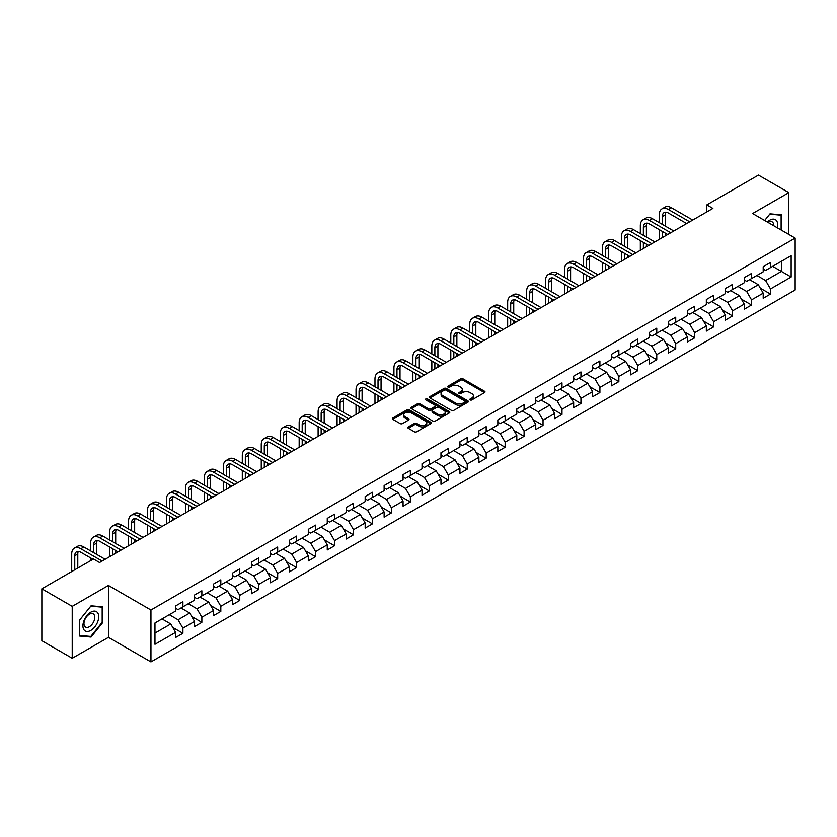 <?xml version="1.0" encoding="UTF-8"?>
<svg xmlns="http://www.w3.org/2000/svg" width="837" height="837" viewBox="0 0 837 837"><rect width="100%" height="100%" fill="white"/><g stroke="black" fill="none" stroke-linecap="round" stroke-linejoin="round"><path stroke-width="1.26" d="M470.174 399.929A1.182 0.68 0 0 0 471.838 399.929L484.508 392.616A1.684 0.973 0 0 0 485.01 391.925A1.684 0.973 0 0 0 484.508 391.235L463.049 378.847A1.684 0.973 0 0 0 460.664 378.847L447.994 386.16A1.182 0.68 0 0 0 449.657 387.123L451.3 386.181A5.399 3.118 0 0 1 458.927 386.181L460.716 387.207A5.399 3.118 0 0 1 462.296 389.414A5.399 3.118 0 0 1 460.716 391.622L459.084 392.563A1.182 0.68 0 0 0 460.748 393.526L462.39 392.584A5.399 3.118 0 0 1 470.028 392.584L471.806 393.61A5.399 3.118 0 0 1 473.397 395.817A5.399 3.118 0 0 1 471.806 398.025L470.174 398.967A1.182 0.68 0 0 0 470.174 399.929L470.174 398.967M408.31 426.901A1.684 0.973 0 0 0 407.807 427.592A1.684 0.973 0 0 0 408.31 428.282L414.325 431.756A1.684 0.973 0 0 0 416.711 431.756L430.783 423.637A1.684 0.973 0 0 0 431.275 422.947A1.684 0.973 0 0 0 430.783 422.256L409.314 409.858A1.684 0.973 0 0 0 406.939 409.858L392.856 417.987A1.684 0.973 0 0 0 392.365 418.678A1.684 0.973 0 0 0 392.856 419.368L400.138 423.564A1.684 0.973 0 0 0 402.524 423.564L408.54 420.09A1.684 0.973 0 0 0 409.042 419.4A1.684 0.973 0 0 0 408.54 418.709L404.941 416.627A4.509 2.605 0 0 1 403.612 414.786A4.509 2.605 0 0 1 406.395 412.379A4.509 2.605 0 0 1 411.312 412.944L425.447 421.105A4.509 2.605 0 0 1 426.765 422.947A4.509 2.605 0 0 1 423.982 425.353A4.509 2.605 0 0 1 419.065 424.788L416.711 423.428A1.684 0.973 0 0 0 414.325 423.428L408.31 426.901L408.31 428.282M108.433 585.45L72.223 606.354L41.85 588.819L41.85 640.723L72.223 658.269L108.433 637.365L150.953 661.91L150.953 610.006L108.433 585.45L108.433 637.365M788.831 234.433L788.831 192.625L752.62 213.529L795.15 238.085L150.953 610.006M788.831 192.625L758.458 175.09L706.815 204.898L706.815 211.918M41.85 588.819L93.482 559.001L99.561 562.516L712.894 208.413L706.815 204.898M451.415 410.35A1.684 0.973 0 0 0 453.8 410.35L467.873 402.22A1.684 0.973 0 0 0 468.375 401.53A1.684 0.973 0 0 0 467.873 400.839L446.414 388.452A1.684 0.973 0 0 0 444.028 388.452L429.946 396.571A1.684 0.973 0 0 0 429.454 397.261A1.684 0.973 0 0 0 429.946 397.952L451.415 410.35M426.305 400.191A1.182 0.68 0 0 1 427.508 400.348L427.508 398.946L449.333 411.553A1.684 0.973 0 0 1 449.825 412.243A1.684 0.973 0 0 1 449.333 412.923L435.261 421.053A1.684 0.973 0 0 1 432.875 421.053L411.406 408.655L411.406 407.284A1.684 0.973 0 0 0 410.915 407.975A1.684 0.973 0 0 0 411.406 408.655M411.406 407.284L417.433 403.8A1.684 0.973 0 0 1 419.818 403.8L428.523 408.833A1.684 0.973 0 0 0 430.909 408.833L434.905 406.52A1.684 0.973 0 0 0 435.397 405.84A1.684 0.973 0 0 0 434.905 405.15L425.834 399.919A1.182 0.68 0 0 1 427.508 398.946M150.953 661.91L795.15 289.989L795.15 238.085M172.767 627.436L182.916 633.295L182.916 628.168L194.571 621.441L194.571 626.557L201.863 622.351L201.863 617.225L213.529 610.497L213.529 615.613L220.822 611.408L220.822 606.281L232.487 599.554L232.487 604.67L239.769 600.464L239.769 595.337L251.435 588.61L251.435 593.726L258.727 589.52L258.727 584.404L270.393 577.666L270.393 582.782L277.685 578.576L277.685 573.46L289.34 566.722L289.34 571.838L296.633 567.632L296.633 562.516L308.298 555.778L308.298 560.895L315.591 556.689L315.591 551.573L327.257 544.835L327.257 549.961L334.538 545.745L334.538 540.629L346.204 533.891L346.204 539.018L353.496 534.801L353.496 529.685L365.162 522.947L365.162 528.074L372.455 523.857L372.455 518.741L384.12 512.003L384.12 517.13L391.402 512.914L391.402 507.797L403.068 501.06L403.068 506.186L410.36 501.98L410.36 496.854L422.026 490.116L422.026 495.242L429.318 491.037L429.318 485.91L440.973 479.182L440.973 484.299L448.266 480.093L448.266 474.966L459.931 468.239L459.931 473.355L467.224 469.149L467.224 464.022L478.89 457.295L478.89 462.411L486.171 458.205L486.171 453.079L497.837 446.351L497.837 451.467L505.129 447.261L505.129 442.135L516.795 435.407L516.795 440.524L524.088 436.318L524.088 431.201L535.743 424.464L535.743 429.58L543.035 425.374L543.035 420.258L554.701 413.52L554.701 418.636L561.993 414.43L561.993 409.314L573.659 402.576L573.659 407.703L580.941 403.486L580.941 398.37L592.606 391.632L592.606 396.759L599.899 392.543L599.899 387.426L611.565 380.689L611.565 385.815L618.857 381.599L618.857 376.483L630.523 369.745L630.523 374.871L637.804 370.655L637.804 365.539L649.47 358.801L649.47 363.928L656.763 359.722L656.763 354.595L668.428 347.857L668.428 352.984L675.721 348.778L675.721 343.651L687.376 336.924L687.376 342.04L694.668 337.834L694.668 332.707L706.334 325.98L706.334 331.096L713.626 326.89L713.626 321.764L725.292 315.036L725.292 320.152L732.574 315.947L732.574 310.82L744.239 304.093L744.239 309.209L751.532 305.003L751.532 299.876L763.198 293.149L763.198 298.265L770.49 294.059L770.49 288.943L791.143 277.016L791.143 255.683L781.423 261.301L781.423 271.397L791.143 277.016M182.916 633.295L175.624 637.501L175.624 632.374L154.971 644.302L154.971 622.979L175.624 611.052L175.624 605.936L182.916 601.73L182.916 606.846L194.571 600.108L194.571 594.992L201.863 590.786L201.863 595.902L213.529 589.164L213.529 584.048L220.822 579.842L220.822 584.958L232.487 578.221L232.487 573.104L239.769 568.898L239.769 574.015L251.435 567.287L251.435 562.161L258.727 557.955L258.727 563.071L270.393 556.343L270.393 551.217L277.685 547.011L277.685 552.127L289.34 545.4L289.34 540.273L296.633 536.067L296.633 541.183L308.298 534.456L308.298 529.329L315.591 525.123L315.591 530.239L327.257 523.512L327.257 518.385L334.538 514.18L334.538 519.306L346.204 512.568L346.204 507.442L353.496 503.236L353.496 508.362L365.162 501.625L365.162 496.508L372.455 492.292L372.455 497.419L384.12 490.681L384.12 485.565L391.402 481.348L391.402 486.475L403.068 479.737L403.068 474.621L410.36 470.404L410.36 475.531L422.026 468.793L422.026 463.677L429.318 459.461L429.318 464.587L440.973 457.849L440.973 452.733L448.266 448.527L448.266 453.644L459.931 446.906L459.931 441.79L467.224 437.584L467.224 442.7L478.89 435.962L478.89 430.846L486.171 426.64L486.171 431.756L497.837 425.029L497.837 419.902L505.129 415.696L505.129 420.812L516.795 414.085L516.795 408.958L524.088 404.752L524.088 409.868L535.743 403.141L535.743 398.014L543.035 393.808L543.035 398.925L554.701 392.197L554.701 387.071L561.993 382.865L561.993 387.981L573.659 381.253L573.659 376.127L580.941 371.921L580.941 377.048L592.606 370.31L592.606 365.183L599.899 360.977L599.899 366.104L611.565 359.366L611.565 354.25L618.857 350.033L618.857 355.16L630.523 348.422L630.523 343.306L637.804 339.09L637.804 344.216L649.47 337.478L649.47 332.362L656.763 328.146L656.763 333.272L668.428 326.535L668.428 321.418L675.721 317.202L675.721 322.329L687.376 315.591L687.376 310.475L694.668 306.269L694.668 311.385L706.334 304.647L706.334 299.531L713.626 295.325L713.626 300.441L725.292 293.703L725.292 288.587L732.574 284.381L732.574 289.497L744.239 282.76L744.239 277.643L751.532 273.437L751.532 278.554L763.198 271.826L763.198 266.7L770.49 262.494L770.49 267.61L791.143 255.683M180.97 607.965L189.717 613.019L178.051 619.757L169.304 614.703M175.624 608.248L178.051 609.65L182.916 606.846M178.051 619.757L182.916 628.168M189.717 613.019L194.571 621.441M199.917 597.022L208.675 602.075L197.009 608.813L188.262 603.759M194.571 597.304L197.009 598.706L201.863 595.902M197.009 608.813L201.863 617.225M208.675 602.075L213.529 610.497M218.875 586.078L227.622 591.131L215.956 597.869L207.21 592.816M213.529 586.36L215.956 587.762L220.822 584.958M215.956 597.869L220.822 606.281M227.622 591.131L232.487 599.554M237.834 575.134L246.58 580.187L234.915 586.925L226.168 581.872M232.487 575.417L234.915 576.819L239.769 574.015M234.915 586.925L239.769 595.337M246.58 580.187L251.435 588.61M256.781 564.201L265.528 569.244L253.873 575.982L245.115 570.928M251.435 564.473L253.873 565.875L258.727 563.071M253.873 575.982L258.727 584.404M265.528 569.244L270.393 577.666M275.739 553.257L284.486 558.3L272.82 565.038L264.073 559.984M270.393 553.529L272.82 554.941L277.685 552.127M272.82 565.038L277.685 573.46M284.486 558.3L289.34 566.722M294.687 542.313L303.444 547.356L291.778 554.094L283.032 549.041M289.34 542.596L291.778 543.998L296.633 541.183M291.778 554.094L296.633 562.516M303.444 547.356L308.298 555.778M313.645 531.369L322.391 536.423L310.726 543.15L301.979 538.097M308.298 531.652L310.726 533.054L315.591 530.239M310.726 543.15L315.591 551.573M322.391 536.423L327.257 544.835M332.603 520.426L341.35 525.479L329.684 532.206L320.937 527.153M327.257 520.708L329.684 522.11L334.538 519.306M329.684 532.206L334.538 540.629M341.35 525.479L346.204 533.891M351.55 509.482L360.297 514.535L348.642 521.263L339.885 516.22M346.204 509.764L348.642 511.166L353.496 508.362M348.642 521.263L353.496 529.685M360.297 514.535L365.162 522.947M370.509 498.538L379.255 503.592L367.589 510.319L358.843 505.276M365.162 498.821L367.589 500.223L372.455 497.419M367.589 510.319L372.455 518.741M379.255 503.592L384.12 512.003M389.467 487.594L398.213 492.648L386.548 499.375L377.801 494.332M384.12 487.877L386.548 489.279L391.402 486.475M386.548 499.375L391.402 507.797M398.213 492.648L403.068 501.06M408.414 476.651L417.161 481.704L405.495 488.442L396.748 483.388M403.068 476.933L405.495 478.335L410.36 475.531M405.495 488.442L410.36 496.854M417.161 481.704L422.026 490.116M427.372 465.707L436.119 470.76L424.453 477.498L415.707 472.445M422.026 465.989L424.453 467.391L429.318 464.587M424.453 477.498L429.318 485.91M436.119 470.76L440.973 479.182M446.32 454.763L455.066 459.816L443.411 466.554L434.654 461.501M440.973 455.046L443.411 456.447L448.266 453.644M443.411 466.554L448.266 474.966M455.066 459.816L459.931 468.239M465.278 443.819L474.024 448.873L462.359 455.61L453.612 450.557M459.931 444.102L462.359 445.504L467.224 442.7M462.359 455.61L467.224 464.022M474.024 448.873L478.89 457.295M484.236 432.875L492.983 437.929L481.317 444.667L472.57 439.613M478.89 433.158L481.317 434.56L486.171 431.756M481.317 444.667L486.171 453.079M492.983 437.929L497.837 446.351M503.183 421.942L511.93 426.985L500.264 433.723L491.518 428.67M497.837 422.214L500.264 423.616L505.129 420.812M500.264 433.723L505.129 442.135M511.93 426.985L516.795 435.407M522.142 410.998L530.888 416.041L519.222 422.779L510.476 417.726M516.795 411.27L519.222 412.683L524.088 409.868M519.222 422.779L524.088 431.201M530.888 416.041L535.743 424.464M541.089 400.055L549.846 405.098L538.181 411.835L529.434 406.782M535.743 400.327L538.181 401.739L543.035 398.925M538.181 411.835L543.035 420.258M549.846 405.098L554.701 413.52M560.047 389.111L568.794 394.154L557.128 400.892L548.381 395.838M554.701 389.393L557.128 390.795L561.993 387.981M557.128 400.892L561.993 409.314M568.794 394.154L573.659 402.576M579.005 378.167L587.752 383.22L576.086 389.948L567.34 384.894M573.659 378.45L576.086 379.852L580.941 377.048M576.086 389.948L580.941 398.37M587.752 383.22L592.606 391.632M597.953 367.223L606.699 372.277L595.044 379.004L586.287 373.961M592.606 367.506L595.044 368.908L599.899 366.104M595.044 379.004L599.899 387.426M606.699 372.277L611.565 380.689M616.911 356.28L625.657 361.333L613.992 368.06L605.245 363.017M611.565 356.562L613.992 357.964L618.857 355.16M613.992 368.06L618.857 376.483M625.657 361.333L630.523 369.745M635.858 345.336L644.616 350.389L632.95 357.117L624.203 352.074M630.523 345.618L632.95 347.02L637.804 344.216M632.95 357.117L637.804 365.539M644.616 350.389L649.47 358.801M654.816 334.392L663.563 339.445L651.897 346.183L643.151 341.13M649.47 334.674L651.897 336.076L656.763 333.272M651.897 346.183L656.763 354.595M663.563 339.445L668.428 347.857M673.775 323.448L682.521 328.502L670.856 335.239L662.109 330.186M668.428 323.731L670.856 325.133L675.721 322.329M670.856 335.239L675.721 343.651M682.521 328.502L687.376 336.924M692.722 312.504L701.469 317.558L689.814 324.296L681.056 319.242M687.376 312.787L689.814 314.189L694.668 311.385M689.814 324.296L694.668 332.707M701.469 317.558L706.334 325.98M711.68 301.561L720.427 306.614L708.761 313.352L700.014 308.298M706.334 301.843L708.761 303.245L713.626 300.441M708.761 313.352L713.626 321.764M720.427 306.614L725.292 315.036M730.638 290.617L739.385 295.67L727.719 302.408L718.973 297.355M725.292 290.899L727.719 292.301L732.574 289.497M727.719 302.408L732.574 310.82M739.385 295.67L744.239 304.093M749.586 279.673L758.332 284.726L746.667 291.464L737.92 286.411M744.239 279.956L746.667 281.358L751.532 278.554M746.667 291.464L751.532 299.876M758.332 284.726L763.198 293.149M772.677 266.354L781.423 271.397L765.625 280.521L756.878 275.467M763.198 269.012L765.625 270.414L770.49 267.61M765.625 280.521L770.49 288.943M72.223 606.354L72.223 658.269M154.971 633.086L170.758 623.963L162.012 618.909M170.758 623.963L175.624 632.374M760.341 288.2L770.49 294.059M741.383 299.144L751.532 305.003M722.436 310.088L732.574 315.947M703.478 321.031L713.626 326.89M684.52 331.975L694.668 337.834M665.572 342.919L675.721 348.778M646.614 353.863L656.763 359.722M627.666 364.806L637.804 370.655M608.708 375.75L618.857 381.599M589.75 386.684L599.899 392.543M570.803 397.627L580.941 403.486M551.845 408.571L561.993 414.43M532.897 419.515L543.035 425.374M513.939 430.459L524.088 436.318M494.981 441.402L505.129 447.261M476.033 452.346L486.171 458.205M457.075 463.29L467.224 469.149M438.117 474.234L448.266 480.093M419.17 485.178L429.318 491.037M400.212 496.121L410.36 501.98M381.264 507.065L391.402 512.914M362.306 518.009L372.455 523.857M343.348 528.942L353.496 534.801M324.4 539.886L334.538 545.745M305.442 550.83L315.591 556.689M286.495 561.773L296.633 567.632M267.537 572.717L277.685 578.576M248.579 583.661L258.727 589.52M229.631 594.605L239.769 600.464M210.673 605.549L220.822 611.408M191.725 616.492L201.863 622.351M781.727 230.332L781.727 214.868L769.998 213.822L764.652 220.476L769.758 214.167L781.12 215.182L781.12 229.976M79.337 636.026L91.055 637.072L102.784 622.487L102.784 606.846L91.055 605.8L79.337 620.384L79.337 636.026M102.177 622.132L102.784 622.487M89.821 636.35L91.055 637.072M470.645 400.096L471.806 399.427A5.399 3.118 0 0 0 473.397 397.219L473.397 395.817M462.296 389.414L462.296 390.816A5.399 3.118 0 0 1 460.716 393.024L459.555 393.693M484.487 392.626L463.049 380.249A1.684 0.973 0 0 0 460.664 380.249L448.465 387.29M467.852 402.231L446.414 389.854A1.684 0.973 0 0 0 444.028 389.854L429.977 397.962L429.946 396.571M464.891 402.011A1.182 0.68 0 0 0 464.891 401.049L446.048 390.168A1.182 0.68 0 0 0 444.384 390.168L442.647 391.172A5.399 3.118 0 0 0 441.068 393.369A5.399 3.118 0 0 0 442.647 395.577L455.537 403.015A5.399 3.118 0 0 0 463.164 403.015L464.891 402.011L464.891 403.413A1.182 0.68 0 0 0 465.236 402.932L465.236 401.53M441.068 393.369L441.068 394.771A5.399 3.118 0 0 0 442.647 396.979L442.647 395.577M464.891 403.413L463.164 404.417A5.399 3.118 0 0 1 455.537 404.417L442.647 396.979M411.427 408.676L417.433 405.202L417.433 403.8M435.397 405.84L435.397 407.242A1.684 0.973 0 0 1 434.905 407.922L430.909 410.235A1.684 0.973 0 0 1 428.523 410.235L419.818 405.202A1.684 0.973 0 0 0 417.433 405.202M427.508 400.348L449.312 412.944M437.552 414.043A4.509 2.605 0 0 0 442.47 414.608A4.509 2.605 0 0 0 445.253 412.202A4.509 2.605 0 0 0 443.934 410.36L438.954 407.483A1.684 0.973 0 0 0 436.569 407.483L432.572 409.795A1.684 0.973 0 0 0 432.08 410.486A1.684 0.973 0 0 0 432.572 411.176L437.552 414.043L437.552 415.445A4.509 2.605 0 0 0 442.47 416.01A4.509 2.605 0 0 0 445.253 413.604L445.253 412.202M432.08 410.486L432.08 411.888A1.684 0.973 0 0 0 432.572 412.578L432.572 411.176M437.552 415.445L432.572 412.578M426.765 422.947L426.765 424.349A4.509 2.605 0 0 1 423.982 426.755A4.509 2.605 0 0 1 419.065 426.19L416.711 424.83A1.684 0.973 0 0 0 414.325 424.83L408.33 428.293M403.612 414.786L403.612 416.188A4.509 2.605 0 0 0 404.941 418.029L404.941 416.627M408.519 420.101L404.941 418.029M430.762 423.648L409.314 411.27A1.684 0.973 0 0 0 406.939 411.27L392.888 419.379L392.856 417.987M659.284 222.632L659.284 214.774A12.89 7.439 60 0 1 661.962 208.873L664.996 207.126A12.89 7.439 60 0 1 671.441 207.764L692.722 220.058M661.962 208.873A12.89 7.439 60 0 1 668.397 209.512L689.688 221.805M686.654 223.563L668.397 213.027A8.59 4.959 -120 0 0 664.107 212.598A8.59 4.959 -120 0 0 662.329 216.532L662.329 224.389M665.907 212.2A8.59 4.959 -120 0 0 665.363 214.774L665.363 226.136M662.329 231.399L662.329 237.603M665.363 233.157L665.363 235.846M659.284 239.361L659.284 229.652M780.366 214.743L781.12 215.182M777.28 227.758A11.174 6.445 120 0 0 775.344 219.639A11.174 6.445 120 0 0 767.341 222.025M773.712 225.708A7.648 4.415 120 0 0 772.143 221.857A7.648 4.415 120 0 0 768.021 222.422M90.814 630.418A11.174 6.445 120 0 0 98.714 616.733A11.174 6.445 120 0 0 90.814 612.182A11.174 6.445 120 0 0 82.915 625.856A11.174 6.445 120 0 0 90.814 630.418M89.381 626.714A7.648 4.415 120 0 0 94.372 619.966A7.648 4.415 120 0 0 93.2 613.845A7.648 4.415 120 0 0 89.381 614.222A7.648 4.415 120 0 0 84.38 620.96A7.648 4.415 120 0 0 85.552 627.091A7.648 4.415 120 0 0 89.381 626.714M79.452 620.28L90.814 606.145L102.177 607.16L102.177 622.309L90.814 636.444L79.452 635.429L79.431 620.269M101.423 606.731L102.177 607.16M640.336 233.575L640.336 225.718A12.89 7.439 60 0 1 643.004 219.817L646.038 218.07A12.89 7.439 60 0 1 652.483 218.708L673.775 230.991M643.004 219.817A12.89 7.439 60 0 1 649.449 220.455L670.73 232.749M667.696 234.506L649.449 223.971A8.59 4.959 -120 0 0 645.149 223.542A8.59 4.959 -120 0 0 643.371 227.476L643.371 235.333M646.949 223.144A8.59 4.959 -120 0 0 646.405 225.718L646.405 237.08M643.371 242.343L643.371 248.547M646.405 244.101L646.405 246.789M640.336 250.305L640.336 240.596M621.378 244.519L621.378 236.662A12.89 7.439 60 0 1 624.046 230.761L627.091 229.014A12.89 7.439 60 0 1 633.536 229.652L654.816 241.935M624.046 230.761A12.89 7.439 60 0 1 630.491 231.399L651.782 243.693M648.738 245.45L630.491 234.915A8.59 4.959 -120 0 0 626.202 234.486A8.59 4.959 -120 0 0 624.423 238.419L624.423 246.277M627.991 234.088A8.59 4.959 -120 0 0 627.457 236.662L627.457 248.024M624.423 253.287L624.423 259.491M627.457 255.044L627.457 257.733M621.378 261.238L621.378 251.539M602.431 255.463L602.431 247.606A12.89 7.439 60 0 1 605.099 241.705L608.133 239.957A12.89 7.439 60 0 1 614.578 240.596L635.858 252.879M605.099 241.705A12.89 7.439 60 0 1 611.544 242.343L632.824 254.636M629.79 256.394L611.544 245.858A8.59 4.959 -120 0 0 607.243 245.429A8.59 4.959 -120 0 0 605.465 249.363L605.465 257.221M609.043 245.032A8.59 4.959 -120 0 0 608.499 247.606L608.499 258.968M605.465 264.23L605.465 270.435M608.499 265.988L608.499 268.677M602.431 272.182L602.431 262.483M583.473 266.407L583.473 258.549A12.89 7.439 60 0 1 586.141 252.648L589.175 250.901A12.89 7.439 60 0 1 595.62 251.539L616.911 263.822M586.141 252.648A12.89 7.439 60 0 1 592.586 253.287L613.877 265.58M610.832 267.327L592.586 256.792A8.59 4.959 -120 0 0 588.285 256.373A8.59 4.959 -120 0 0 586.507 260.307L586.507 268.164M590.085 255.976A8.59 4.959 -120 0 0 589.551 258.549L589.551 269.912M586.507 275.174L586.507 281.378M589.551 276.932L589.551 279.621M583.473 283.126L583.473 273.417M564.515 277.35L564.515 269.493A12.89 7.439 60 0 1 567.183 263.592L570.227 261.835A12.89 7.439 60 0 1 576.672 262.473L597.953 274.766M567.183 263.592A12.89 7.439 60 0 1 573.627 264.23L594.919 276.524M591.885 278.271L573.627 267.735A8.59 4.959 -120 0 0 569.338 267.317A8.59 4.959 -120 0 0 567.559 271.251L567.559 279.108M571.127 266.919A8.59 4.959 -120 0 0 570.593 269.493L570.593 280.855M567.559 286.118L567.559 292.322M570.593 287.876L570.593 290.565M564.515 294.069L564.515 284.36M545.567 288.294L545.567 280.437A12.89 7.439 60 0 1 548.235 274.536L551.269 272.778A12.89 7.439 60 0 1 557.714 273.417L579.005 285.71M548.235 274.536A12.89 7.439 60 0 1 554.68 275.174L575.961 287.468M572.926 289.215L554.68 278.679A8.59 4.959 -120 0 0 550.38 278.261A8.59 4.959 -120 0 0 548.601 282.195L548.601 290.041M552.179 277.863A8.59 4.959 -120 0 0 551.635 280.437L551.635 291.799M548.601 297.062L548.601 303.266M551.635 298.819L551.635 301.508M545.567 305.013L545.567 295.304M526.609 299.238L526.609 291.381A12.89 7.439 60 0 1 529.277 285.48L532.322 283.722A12.89 7.439 60 0 1 538.756 284.36L560.047 296.654M529.277 285.48A12.89 7.439 60 0 1 535.722 286.118L557.013 298.411M553.968 300.159L535.722 289.623A8.59 4.959 -120 0 0 531.432 289.204A8.59 4.959 -120 0 0 529.643 293.128L529.643 300.985M533.221 288.807A8.59 4.959 -120 0 0 532.688 291.381L532.688 302.743M529.643 308.006L529.643 314.199M532.688 309.753L532.688 312.452M526.609 315.957L526.609 306.248M507.661 310.182L507.661 302.324A12.89 7.439 60 0 1 510.329 296.424L513.363 294.666A12.89 7.439 60 0 1 519.808 295.304L541.089 307.597M510.329 296.424A12.89 7.439 60 0 1 516.774 297.062L538.055 309.355M535.021 311.102L516.774 300.567A8.59 4.959 -120 0 0 512.474 300.138A8.59 4.959 -120 0 0 510.696 304.072L510.696 311.929M514.274 299.751A8.59 4.959 -120 0 0 513.73 302.324L513.73 313.687M510.696 318.949L510.696 325.143M513.73 320.697L513.73 323.396M507.661 326.901L507.661 317.192M488.703 321.126L488.703 313.268A12.89 7.439 60 0 1 491.371 307.367L494.405 305.61A12.89 7.439 60 0 1 500.85 306.248L522.142 318.541M491.371 307.367A12.89 7.439 60 0 1 497.816 308.006L519.097 320.289M516.063 322.046L497.816 311.51A8.59 4.959 -120 0 0 493.516 311.082A8.59 4.959 -120 0 0 491.737 315.015L491.737 322.873M495.316 310.694A8.59 4.959 -120 0 0 494.782 313.268L494.782 324.63M491.737 329.893L491.737 336.087M494.782 331.64L494.782 334.34M488.703 337.845L488.703 328.135M469.745 332.069L469.745 324.212A12.89 7.439 60 0 1 472.413 318.311L475.458 316.553A12.89 7.439 60 0 1 481.903 317.192L503.183 329.485M472.413 318.311A12.89 7.439 60 0 1 478.858 318.949L500.149 331.232M497.115 332.99L478.858 322.454A8.59 4.959 -120 0 0 474.569 322.025A8.59 4.959 -120 0 0 472.79 325.959L472.79 333.817M476.358 321.628A8.59 4.959 -120 0 0 475.824 324.212L475.824 335.574M472.79 340.837L472.79 347.031M475.824 342.584L475.824 345.283M469.745 348.788L469.745 339.079M450.798 343.003L450.798 335.156A12.89 7.439 60 0 1 453.466 329.255L456.5 327.497A12.89 7.439 60 0 1 462.945 328.135L484.236 340.429M453.466 329.255A12.89 7.439 60 0 1 459.911 329.893L481.191 342.176M478.157 343.934L459.911 333.398A8.59 4.959 -120 0 0 455.61 332.969A8.59 4.959 -120 0 0 453.832 336.903L453.832 344.76M457.41 332.571A8.59 4.959 -120 0 0 456.866 335.156L456.866 346.518M453.832 351.781L453.832 357.974M456.866 353.528L456.866 356.227M450.798 359.732L450.798 350.023M431.84 353.946L431.84 346.089A12.89 7.439 60 0 1 434.508 340.199L437.552 338.441A12.89 7.439 60 0 1 443.987 339.079L465.278 351.373M434.508 340.199A12.89 7.439 60 0 1 440.953 340.837L462.244 353.12M459.199 354.878L440.953 344.342A8.59 4.959 -120 0 0 436.652 343.913A8.59 4.959 -120 0 0 434.874 347.847L434.874 355.704M438.452 343.515A8.59 4.959 -120 0 0 437.918 346.089L437.918 357.462M434.874 362.714L434.874 368.918M437.918 364.472L437.918 367.171M431.84 370.676L431.84 360.967M412.882 364.89L412.882 357.033A12.89 7.439 60 0 1 415.56 351.142L418.594 349.385A12.89 7.439 60 0 1 425.039 350.023L446.32 362.316M415.56 351.142A12.89 7.439 60 0 1 421.994 351.781L443.286 364.064M440.252 365.821L421.994 355.286A8.59 4.959 -120 0 0 417.705 354.857A8.59 4.959 -120 0 0 415.926 358.791L415.926 366.648M419.504 354.459A8.59 4.959 -120 0 0 418.96 357.033L418.96 368.406M415.926 373.658L415.926 379.862M418.96 375.415L418.96 378.104M412.882 381.62L412.882 371.91M393.934 375.834L393.934 367.977A12.89 7.439 60 0 1 396.602 362.076L399.636 360.328A12.89 7.439 60 0 1 406.081 360.967L427.372 373.25M396.602 362.076A12.89 7.439 60 0 1 403.047 362.714L424.328 375.007M421.293 376.765L403.047 366.229A8.59 4.959 -120 0 0 398.747 365.8A8.59 4.959 -120 0 0 396.968 369.734L396.968 377.592M400.546 365.403A8.59 4.959 -120 0 0 400.013 367.977L400.013 379.339M396.968 384.601L396.968 390.806M400.013 386.359L400.013 389.048M393.934 392.563L393.934 382.854M374.976 386.778L374.976 378.92A12.89 7.439 60 0 1 377.644 373.02L380.689 371.272A12.89 7.439 60 0 1 387.133 371.91L408.414 384.193M377.644 373.02A12.89 7.439 60 0 1 384.089 373.658L405.38 385.951M402.335 387.709L384.089 377.173A8.59 4.959 -120 0 0 379.799 376.744A8.59 4.959 -120 0 0 378.021 380.678L378.021 388.535M381.588 376.347A8.59 4.959 -120 0 0 381.055 378.92L381.055 390.283M378.021 395.545L378.021 401.75M381.055 397.303L381.055 399.992M374.976 403.507L374.976 393.798M356.028 397.721L356.028 389.864A12.89 7.439 60 0 1 358.696 383.963L361.73 382.216A12.89 7.439 60 0 1 368.175 382.854L389.467 395.137M358.696 383.963A12.89 7.439 60 0 1 365.141 384.601L386.422 396.895M383.388 398.653L365.141 388.117A8.59 4.959 -120 0 0 360.841 387.688A8.59 4.959 -120 0 0 359.063 391.622L359.063 399.479M362.641 387.29A8.59 4.959 -120 0 0 362.097 389.864L362.097 401.226M359.063 406.489L359.063 412.693M362.097 408.247L362.097 410.936M356.028 414.441L356.028 404.742M337.07 408.665L337.07 400.808A12.89 7.439 60 0 1 339.738 394.907L342.772 393.16A12.89 7.439 60 0 1 349.217 393.798L370.509 406.081M339.738 394.907A12.89 7.439 60 0 1 346.183 395.545L367.474 407.839M364.43 409.586L346.183 399.05A8.59 4.959 -120 0 0 341.883 398.632A8.59 4.959 -120 0 0 340.104 402.566L340.104 410.423M343.683 398.234A8.59 4.959 -120 0 0 343.149 400.808L343.149 412.17M340.104 417.433L340.104 423.637M343.149 419.191L343.149 421.879M337.07 425.384L337.07 415.675M318.112 419.609L318.112 411.752A12.89 7.439 60 0 1 320.791 405.851L323.825 404.104A12.89 7.439 60 0 1 330.27 404.742L351.55 417.025M320.791 405.851A12.89 7.439 60 0 1 327.225 406.489L348.516 418.782M345.482 420.53L327.225 409.994A8.59 4.959 -120 0 0 322.936 409.575A8.59 4.959 -120 0 0 321.157 413.509L321.157 421.367M324.725 409.178A8.59 4.959 -120 0 0 324.191 411.752L324.191 423.114M321.157 428.377L321.157 434.581M324.191 430.134L324.191 432.823M318.112 436.328L318.112 426.619M299.165 430.553L299.165 422.695A12.89 7.439 60 0 1 301.833 416.795L304.867 415.037A12.89 7.439 60 0 1 311.312 415.675L332.603 427.969M301.833 416.795A12.89 7.439 60 0 1 308.278 417.433L329.558 429.726M326.524 431.473L308.278 420.938A8.59 4.959 -120 0 0 303.977 420.519A8.59 4.959 -120 0 0 302.199 424.453L302.199 432.3M305.777 420.122A8.59 4.959 -120 0 0 305.233 422.695L305.233 434.058M302.199 439.32L302.199 445.525M305.233 441.078L305.233 443.767M299.165 447.272L299.165 437.563M280.207 441.497L280.207 433.639A12.89 7.439 60 0 1 282.875 427.738L285.919 425.981A12.89 7.439 60 0 1 292.354 426.619L313.645 438.912M282.875 427.738A12.89 7.439 60 0 1 289.32 428.377L310.611 440.67M307.566 442.417L289.32 431.882A8.59 4.959 -120 0 0 285.03 431.463A8.59 4.959 -120 0 0 283.251 435.386L283.251 443.244M286.819 431.065A8.59 4.959 -120 0 0 286.285 433.639L286.285 445.002M283.251 450.264L283.251 456.468M286.285 452.011L286.285 454.711M280.207 458.216L280.207 448.506M261.259 452.44L261.259 444.583A12.89 7.439 60 0 1 263.927 438.682L266.961 436.924A12.89 7.439 60 0 1 273.406 437.563L294.687 449.856M263.927 438.682A12.89 7.439 60 0 1 270.372 439.32L291.653 451.614M288.619 453.361L270.372 442.825A8.59 4.959 -120 0 0 266.072 442.396A8.59 4.959 -120 0 0 264.293 446.33L264.293 454.188M267.871 442.009A8.59 4.959 -120 0 0 267.327 444.583L267.327 455.945M264.293 461.208L264.293 467.402M267.327 462.955L267.327 465.654M261.259 469.159L261.259 459.45M242.301 463.384L242.301 455.527A12.89 7.439 60 0 1 244.969 449.626L248.003 447.868A12.89 7.439 60 0 1 254.448 448.506L275.739 460.8M244.969 449.626A12.89 7.439 60 0 1 251.414 450.264L272.705 462.547M269.66 464.305L251.414 453.769A8.59 4.959 -120 0 0 247.114 453.34A8.59 4.959 -120 0 0 245.335 457.274L245.335 465.131M248.913 452.953A8.59 4.959 -120 0 0 248.38 455.527L248.38 466.889M245.335 472.152L245.335 478.345M248.38 473.899L248.38 476.598M242.301 480.103L242.301 470.394M223.343 474.328L223.343 466.471A12.89 7.439 60 0 1 226.011 460.57L229.056 458.812A12.89 7.439 60 0 1 235.5 459.45L256.781 471.744M226.011 460.57A12.89 7.439 60 0 1 232.456 461.208L253.747 473.491M250.713 475.249L232.456 464.713A8.59 4.959 -120 0 0 228.166 464.284A8.59 4.959 -120 0 0 226.388 468.218L226.388 476.075M229.955 463.886A8.59 4.959 -120 0 0 229.422 466.471L229.422 477.833M226.388 483.095L226.388 489.289M229.422 484.843L229.422 487.542M223.343 491.047L223.343 481.338M204.395 485.261L204.395 477.414A12.89 7.439 60 0 1 207.063 471.513L210.097 469.756A12.89 7.439 60 0 1 216.542 470.394L237.834 482.687M207.063 471.513A12.89 7.439 60 0 1 213.508 472.152L234.789 484.435M231.755 486.192L213.508 475.657A8.59 4.959 -120 0 0 209.208 475.228A8.59 4.959 -120 0 0 207.43 479.162L207.43 487.019M211.008 474.83A8.59 4.959 -120 0 0 210.464 477.414L210.464 488.777M207.43 494.039L207.43 500.233M210.464 495.786L210.464 498.486M204.395 501.991L204.395 492.282M185.437 496.205L185.437 488.348A12.89 7.439 60 0 1 188.105 482.457L191.15 480.7A12.89 7.439 60 0 1 197.584 481.338L218.875 493.631M188.105 482.457A12.89 7.439 60 0 1 194.55 483.095L215.841 495.378M212.797 497.136L194.55 486.6A8.59 4.959 -120 0 0 190.261 486.171A8.59 4.959 -120 0 0 188.471 490.105L188.471 497.963M192.05 485.774A8.59 4.959 -120 0 0 191.516 488.348L191.516 499.72M188.471 504.973L188.471 511.177M191.516 506.73L191.516 509.43M185.437 512.935L185.437 503.225M166.49 507.149L166.49 499.291A12.89 7.439 60 0 1 169.158 493.401L172.192 491.643A12.89 7.439 60 0 1 178.637 492.282L199.917 504.575M169.158 493.401A12.89 7.439 60 0 1 175.592 494.039L196.883 506.322M193.849 508.08L175.592 497.544A8.59 4.959 -120 0 0 171.303 497.115A8.59 4.959 -120 0 0 169.524 501.049L169.524 508.906M173.102 496.718A8.59 4.959 -120 0 0 172.558 499.291L172.558 510.664M169.524 515.916L169.524 522.121M172.558 517.674L172.558 520.363M166.49 523.878L166.49 514.169M147.532 518.093L147.532 510.235A12.89 7.439 60 0 1 150.2 504.334L153.234 502.587A12.89 7.439 60 0 1 159.679 503.225L180.97 515.508M150.2 504.334A12.89 7.439 60 0 1 156.645 504.973L177.925 517.266M174.891 519.024L156.645 508.488A8.59 4.959 -120 0 0 152.344 508.059A8.59 4.959 -120 0 0 150.566 511.993L150.566 519.85M154.144 507.661A8.59 4.959 -120 0 0 153.61 510.235L153.61 521.597M150.566 526.86L150.566 533.064M153.61 528.618L153.61 531.307M147.532 534.822L147.532 525.113M128.574 529.036L128.574 521.179A12.89 7.439 60 0 1 131.242 515.278L134.286 513.531A12.89 7.439 60 0 1 140.731 514.169L162.012 526.452M131.242 515.278A12.89 7.439 60 0 1 137.686 515.916L158.978 528.21M155.933 529.967L137.686 519.432A8.59 4.959 -120 0 0 133.397 519.003A8.59 4.959 -120 0 0 131.618 522.937L131.618 530.794M135.186 518.605A8.59 4.959 -120 0 0 134.652 521.179L134.652 532.541M131.618 537.804L131.618 544.008M134.652 539.562L134.652 542.25M128.574 545.766L128.574 536.057M109.626 539.98L109.626 532.123A12.89 7.439 60 0 1 112.294 526.222L115.328 524.475A12.89 7.439 60 0 1 121.773 525.113L143.064 537.396M112.294 526.222A12.89 7.439 60 0 1 118.739 526.86L140.02 539.154M136.986 540.911L118.739 530.376A8.59 4.959 -120 0 0 114.439 529.947A8.59 4.959 -120 0 0 112.66 533.88L112.66 541.738M116.238 529.549A8.59 4.959 -120 0 0 115.694 532.123L115.694 543.485M112.66 548.748L112.66 554.952M115.694 550.505L115.694 553.194M109.626 556.699L109.626 547M90.668 550.924L90.668 543.067A12.89 7.439 60 0 1 93.336 537.166L96.37 535.418A12.89 7.439 60 0 1 102.815 536.057L124.106 548.34M93.336 537.166A12.89 7.439 60 0 1 99.781 537.804L121.072 550.097M118.027 551.855L99.781 541.309A8.59 4.959 -120 0 0 95.481 540.89A8.59 4.959 -120 0 0 93.702 544.824L93.702 552.682M97.28 540.493A8.59 4.959 -120 0 0 96.747 543.067L96.747 554.429M90.668 560.633L90.668 557.934M71.71 571.577L71.71 554.01A12.89 7.439 60 0 1 74.388 548.109L77.422 546.362A12.89 7.439 60 0 1 83.867 547L105.148 559.283M74.388 548.109A12.89 7.439 60 0 1 80.823 548.748L102.114 561.041M93.001 559.283L80.823 552.253A8.59 4.959 -120 0 0 76.533 551.834A8.59 4.959 -120 0 0 74.755 555.768L74.755 569.819M78.333 551.437A8.59 4.959 -120 0 0 77.789 554.01L77.789 568.072M471.806 399.427L471.806 398.025M459.084 393.526L459.084 392.563M460.716 393.024L460.716 391.622M447.994 387.123L447.994 386.16M460.664 380.249L460.664 378.847M463.049 380.249L463.049 378.847M484.508 392.616L484.508 391.235M444.028 389.854L444.028 388.452M446.414 389.854L446.414 388.452M467.873 402.22L467.873 400.839M455.537 404.417L455.537 403.015M463.164 404.417L463.164 403.015M419.818 405.202L419.818 403.8M428.523 410.235L428.523 408.833M430.909 410.235L430.909 408.833M434.905 407.922L434.905 406.52M449.333 412.923L449.333 411.553M414.325 424.83L414.325 423.428M416.711 424.83L416.711 423.428M419.065 426.19L419.065 424.788M408.54 420.09L408.54 418.709M406.939 411.27L406.939 409.858M409.314 411.27L409.314 409.858M430.783 423.637L430.783 422.256M671.441 207.764L668.397 209.512M665.363 214.774L662.329 216.532M652.483 218.708L649.449 220.455M646.405 225.718L643.371 227.476M633.536 229.652L630.491 231.399M627.457 236.662L624.423 238.419M614.578 240.596L611.544 242.343M608.499 247.606L605.465 249.363M595.62 251.539L592.586 253.287M589.551 258.549L586.507 260.307M576.672 262.473L573.627 264.23M570.593 269.493L567.559 271.251M557.714 273.417L554.68 275.174M551.635 280.437L548.601 282.195M538.756 284.36L535.722 286.118M532.688 291.381L529.643 293.128M519.808 295.304L516.774 297.062M513.73 302.324L510.696 304.072M500.85 306.248L497.816 308.006M494.782 313.268L491.737 315.015M481.903 317.192L478.858 318.949M475.824 324.212L472.79 325.959M462.945 328.135L459.911 329.893M456.866 335.156L453.832 336.903M443.987 339.079L440.953 340.837M437.918 346.089L434.874 347.847M425.039 350.023L421.994 351.781M418.96 357.033L415.926 358.791M406.081 360.967L403.047 362.714M400.013 367.977L396.968 369.734M387.133 371.91L384.089 373.658M381.055 378.92L378.021 380.678M368.175 382.854L365.141 384.601M362.097 389.864L359.063 391.622M349.217 393.798L346.183 395.545M343.149 400.808L340.104 402.566M330.27 404.742L327.225 406.489M324.191 411.752L321.157 413.509M311.312 415.675L308.278 417.433M305.233 422.695L302.199 424.453M292.354 426.619L289.32 428.377M286.285 433.639L283.251 435.386M273.406 437.563L270.372 439.32M267.327 444.583L264.293 446.33M254.448 448.506L251.414 450.264M248.38 455.527L245.335 457.274M235.5 459.45L232.456 461.208M229.422 466.471L226.388 468.218M216.542 470.394L213.508 472.152M210.464 477.414L207.43 479.162M197.584 481.338L194.55 483.095M191.516 488.348L188.471 490.105M178.637 492.282L175.592 494.039M172.558 499.291L169.524 501.049M159.679 503.225L156.645 504.973M153.61 510.235L150.566 511.993M140.731 514.169L137.686 515.916M134.652 521.179L131.618 522.937M121.773 525.113L118.739 526.86M115.694 532.123L112.66 533.88M102.815 536.057L99.781 537.804M96.747 543.067L93.702 544.824M83.867 547L80.823 548.748M77.789 554.01L74.755 555.768"/></g></svg>
